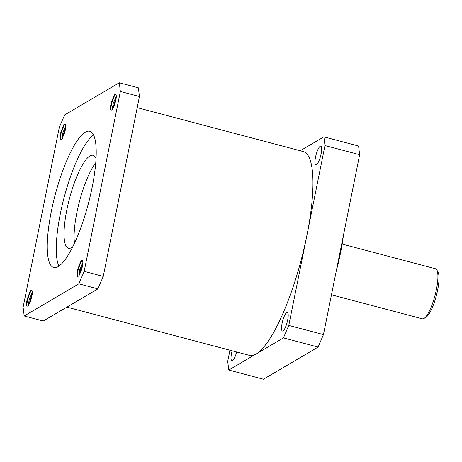 <?xml version="1.0" encoding="UTF-8"?>
<svg xmlns="http://www.w3.org/2000/svg" width="462" height="462" viewBox="0 0 462 462"><rect width="100%" height="100%" fill="white"/><g stroke="black" fill="none" stroke-linecap="round" stroke-linejoin="round"><path stroke-width="0.69" d="M137.202 107.658L303.274 151.553A105.405 25.676 104.8 0 1 307.12 234.292A105.405 25.676 104.8 0 1 249.405 355.359L66.886 307.12M96.032 158.726A48.077 11.712 -75.2 0 0 93.041 155.278A48.077 11.712 -75.2 0 0 66.823 209.956A48.077 11.712 -75.2 0 0 68.468 248.244A48.077 11.712 -75.2 0 0 72.771 246.725M95.761 162.705A48.077 11.712 -75.2 0 0 76.877 212.618A48.077 11.712 -75.2 0 0 74.503 243.133M92.152 187.364A70.455 17.163 -75.2 0 0 89.738 131.26A70.455 17.163 -75.2 0 0 51.322 211.388A70.455 17.163 -75.2 0 0 53.731 267.492A70.455 17.163 -75.2 0 0 92.152 187.364M93.572 135.014A70.455 17.163 -75.2 0 0 60.337 213.773A70.455 17.163 -75.2 0 0 58.917 266.124M32.207 294.213L30.209 299.324L29.401 303.979M32.323 292.365L29.343 299.093L28.534 303.598L28.944 304.793M82.721 264.489L80.729 269.6L79.92 274.255M82.837 262.635L79.857 269.369L79.048 273.874L79.458 275.069M65.656 127.945L63.664 133.056L62.855 137.711M65.771 126.097L62.797 132.825L61.983 137.329L62.393 138.525M116.17 98.221L114.178 103.332L113.369 107.987M116.291 96.367L113.311 103.101L112.503 107.606L112.913 108.801M24.186 315.979L43.261 321.021L97.909 288.86L78.84 283.818L24.186 315.979L23.1 307.288L59.292 127.408L64.634 114.934L119.288 82.773L138.357 87.815L139.443 96.506L120.374 91.464L119.288 82.773M78.84 283.818L84.182 271.35L120.374 91.464M31.173 290.321A7.398 1.802 104.8 0 1 31.641 290.223A7.398 1.802 104.8 0 1 31.895 296.113L28.292 305.688L27.044 306.266C26.553 305.688 26.386 304.36 26.548 302.287L30.405 290.852L31.699 290.24M81.687 260.597A7.398 1.802 104.8 0 1 82.161 260.499A7.398 1.802 104.8 0 1 82.409 266.389L78.811 275.964L77.558 276.542C77.067 275.964 76.906 274.636 77.062 272.557L80.925 261.122L82.213 260.516M64.622 124.053A7.398 1.802 104.8 0 1 65.096 123.955A7.398 1.802 104.8 0 1 65.35 129.845L61.746 139.42L60.493 140.003C60.002 139.42 59.841 138.092 59.996 136.019L63.86 124.584L65.148 123.972M115.136 94.329A7.398 1.802 104.8 0 1 115.61 94.231A7.398 1.802 104.8 0 1 115.864 100.121L112.26 109.696L111.013 110.274C110.522 109.696 110.354 108.368 110.516 106.295L114.374 94.854L115.667 94.248M84.182 271.35L103.257 276.392L139.443 96.506M103.257 276.392L97.909 288.86M31.537 290.234L30.186 292.458L27.68 299.151L26.767 304.903L27.044 306.266M31.843 296.413L30.18 302.269M30.867 290.448L29.753 292.342L27.246 299.035L26.548 302.287M82.051 260.51L80.7 262.728L78.194 269.421L77.287 275.179L77.558 276.542M82.363 266.684L80.694 272.545M81.381 260.718L80.267 262.618L77.76 269.311L77.062 272.557M64.986 123.966L63.635 126.19L61.128 132.883L60.222 138.635L60.493 140.003M65.298 130.145L63.629 136.001M64.316 124.18L63.202 126.074L60.695 132.767L59.996 136.019M115.506 94.242L114.154 96.466L111.648 103.153L110.736 108.911L111.013 110.274M115.812 100.421L114.149 106.277M114.836 94.45L113.721 96.35L111.215 103.043L110.516 106.295M331.473 294.808L422.314 318.815A25.889 6.306 -75.2 0 0 423.96 318.474A25.889 6.306 -75.2 0 0 424.058 318.416A25.889 6.306 -75.2 0 0 435.025 295.397A25.889 6.306 -75.2 0 0 436.861 269.964A25.889 6.306 -75.2 0 0 435.545 268.757L342.157 244.075M320.172 146.292A9.615 2.345 104.8 0 1 320.784 146.165A9.615 2.345 104.8 0 1 320.871 154.937A9.615 2.345 104.8 0 1 316.482 164.628A9.615 2.345 104.8 0 1 315.869 164.755A9.615 2.345 104.8 0 1 315.783 155.983A9.615 2.345 104.8 0 1 320.172 146.292M286.717 312.555A9.615 2.345 104.8 0 1 287.329 312.433A9.615 2.345 104.8 0 1 287.416 321.206A9.615 2.345 104.8 0 1 283.027 330.896A9.615 2.345 104.8 0 1 282.415 331.023A9.615 2.345 104.8 0 1 282.328 322.251A9.615 2.345 104.8 0 1 286.717 312.555M236.642 351.986A9.615 2.345 104.8 0 1 232.513 360.626A9.615 2.345 104.8 0 1 231.901 360.747A9.615 2.345 104.8 0 1 232.109 350.791M229.949 350.219L227.708 361.371L228.794 370.056L283.443 337.901L288.785 325.427L324.977 145.542L323.891 136.856L300.265 150.756M323.891 136.856L358.57 146.021L359.655 154.712L324.977 145.542M228.794 370.056L263.473 379.227L318.122 347.066L283.443 337.901M288.785 325.427L323.464 334.592L359.655 154.712M323.464 334.592L318.122 347.066M343.457 235.233A72.118 17.568 104.8 0 1 336.29 270.842M436.861 269.964L438.034 272.124A24.041 5.856 104.8 0 1 436.324 295.744A24.041 5.856 104.8 0 1 426.137 317.117A24.041 5.856 104.8 0 1 426.051 317.169M426.137 317.117L424.058 318.416"/></g></svg>

